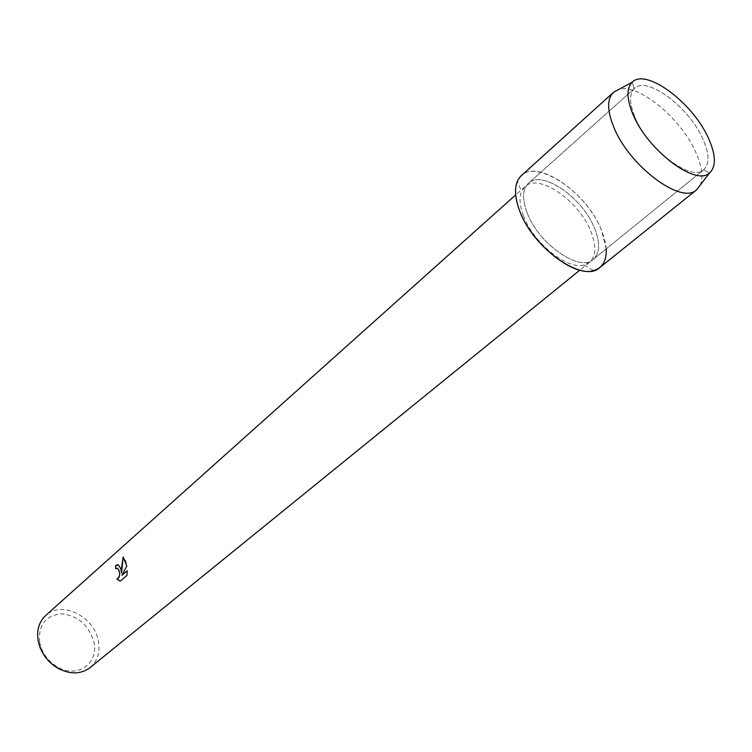 <?xml version="1.0" encoding="UTF-8"?>
<svg xmlns="http://www.w3.org/2000/svg" width="752" height="752" viewBox="0 0 752 752"><rect width="100%" height="100%" fill="white"/><g stroke="black" fill="none" stroke-linecap="round" stroke-linejoin="round"><path stroke-width="0.56" stroke-dasharray="3.76 2.82" d="M635.186 117.707C648.346 149.714 691.182 181.928 703.552 169.896L703.759 169.726C709.709 164.021 709.409 153.756 702.847 138.932C689.133 107.235 646.936 75.529 634.472 88.445L634.274 88.623C629.057 94.094 629.358 103.785 635.186 117.707C648.346 149.714 691.182 181.928 703.552 169.896L703.759 169.726C709.709 164.021 709.409 153.756 702.847 138.932C689.133 107.235 646.936 75.529 634.472 88.445L634.274 88.623C629.057 94.094 629.358 103.785 635.186 117.707M527.039 212.534C538.169 243.704 579.886 272.694 593.29 259.374C599.842 253.245 600.312 243.009 594.719 228.664C583.063 197.945 542.136 169.397 528.459 183.319C522.518 189.147 522.048 198.885 527.039 212.534C538.169 243.704 579.886 272.694 593.29 259.374C599.842 253.245 600.312 243.009 594.719 228.664C583.063 197.945 542.136 169.397 528.459 183.319C522.518 189.147 522.048 198.885 527.039 212.534M523.448 215.768C533.196 242.83 567.412 270.259 584.125 264.92L589.465 262.326C596.016 256.197 596.515 245.989 590.959 231.701C579.407 201.085 538.62 172.716 524.934 186.628L521.54 191.487C519.049 197.682 519.688 205.775 523.448 215.768M606.187 248.903L601.497 230.281C585.817 188.536 527.622 153.446 517.367 181.307L521.54 191.487M90.099 667.597C97.647 660.923 100.373 651.928 98.268 640.591C94.028 616.17 61.354 600.209 45.684 615.493M39.687 642.499L41.228 647.914C44.462 656.064 49.839 662.38 57.378 666.864C77.202 679.037 99.273 663.208 93.859 641.926C88.661 625.006 77.823 615.644 61.354 613.848C45.364 615.54 38.145 625.091 39.687 642.499M115.799 568.813L117.049 568.277M120.395 581.08L126.909 575.402M121.645 572.939C121.138 568.785 120.076 566.124 118.44 564.978L117.575 564.743M121.974 575.346L126.853 565.936C126.129 561.293 124.964 558.341 123.375 557.082L123.149 556.978M126.947 575.402L127.304 570.712M700.159 185.227C703.524 177.322 702.077 166.389 695.835 152.412C681.068 118.346 637.997 82.786 618.605 89.544M599.758 267.609C607.757 260.154 608.34 247.709 601.497 230.281C587.34 193.189 537.943 158.71 521.352 175.63M703.552 169.896L709.484 173.007L703.552 169.896M703.759 169.726L593.29 259.374L703.759 169.726M584.125 264.92L593.516 270.645M589.465 262.326L579.811 270.165M57.378 666.864L57.876 668.246M41.228 647.914L39.941 647.199M524.934 186.628L515.675 194.918M634.472 88.445L528.459 183.319L634.472 88.445M634.274 88.623L632.141 82.278L634.274 88.623"/><path stroke-width="1.13" d="M633.118 114.671C647.82 150.503 695.835 186.562 709.484 173.007C716.299 166.69 715.989 155.175 708.553 138.453C693.137 102.977 645.865 67.539 632.141 82.278C626.284 88.322 626.604 99.114 633.118 114.671C647.82 150.503 695.835 186.562 709.484 173.007L709.644 172.875C716.289 166.493 715.923 155.015 708.553 138.453C693.194 103.137 646.212 67.765 632.3 82.128L632.141 82.278C626.284 88.322 626.604 99.114 633.118 114.671M517.367 181.307C514.312 188.771 515.064 198.594 519.632 210.767C531.495 243.78 573.391 277.319 593.516 270.645C602.531 267.994 606.761 260.747 606.187 248.903M117.049 568.277L115.799 568.813L115.582 565.636L118.402 564.968L120.781 568.813L121.598 572.939L121.561 568.127L123.121 556.959L126.815 565.936L121.937 575.336L127.257 570.712L126.909 575.402L120.358 581.08L116.898 579.049C119.624 577.95 120.329 575.054 119.023 570.345L117.622 568.418C120.564 572.704 120.348 576.248 116.974 579.049M515.675 194.918L45.684 615.493C38.925 621.904 36.434 630.467 38.23 641.193L39.941 647.199C43.531 656.252 49.51 663.273 57.876 668.246C70.096 674.61 80.84 674.394 90.099 667.597L579.811 270.165M119.69 580.892L116.898 579.049M119.737 580.892L120.358 581.07M117.575 564.743L115.62 565.636L115.836 568.785M123.149 556.978L121.598 572.939M127.257 570.74L121.937 575.336M618.605 89.544L613.463 92.355C606.883 98.916 607.043 110.657 613.952 127.558C629.556 166.446 681.735 205.052 696.568 189.852L700.159 185.227M613.463 92.355L521.352 175.63C514.246 182.642 513.672 194.354 519.632 210.767C533.018 248.517 583.58 283.654 599.758 267.609L696.568 189.852M709.644 172.875L696.662 189.786M632.3 82.128L613.547 92.27"/></g></svg>
